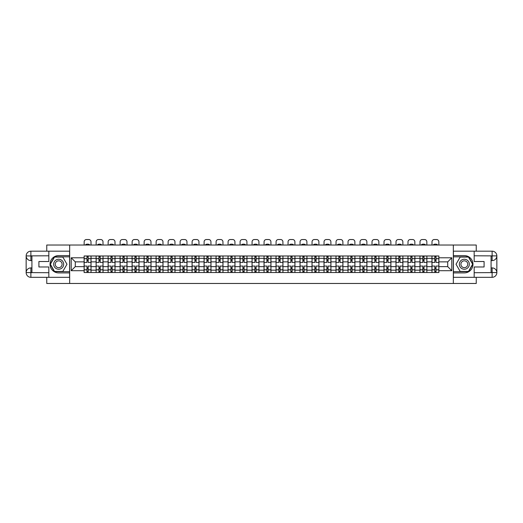 <?xml version="1.0" encoding="UTF-8"?>
<svg xmlns="http://www.w3.org/2000/svg" width="523" height="523" viewBox="0 0 523 523"><rect width="100%" height="100%" fill="white"/><g stroke="black" fill="none" stroke-linecap="round" stroke-linejoin="round"><path stroke-width="0.78" d="M46.756 277.321L46.756 283.473L476.244 283.473L476.244 277.321M476.244 251.177L476.244 245.026L46.756 245.026L46.756 251.177M96.114 272.516L96.114 258.329L91.041 258.329L91.041 272.516M91.041 258.329L91.041 255.982M96.114 258.329L96.114 255.982M103.038 255.982L103.038 272.516M108.111 272.516L108.111 255.982M115.034 255.982L115.034 272.516M120.107 272.516L120.107 255.982M127.024 255.982L127.024 272.516M132.097 272.516L132.097 255.982M139.02 255.982L139.02 272.516M144.093 272.516L144.093 255.982M151.016 255.982L151.016 272.516M156.089 272.516L156.089 255.982M163.006 255.982L163.006 272.516M168.086 272.516L168.086 255.982M175.002 255.982L175.002 272.516M180.075 272.516L180.075 255.982M186.999 255.982L186.999 272.516M192.072 272.516L192.072 255.982M198.988 255.982L198.988 272.516M204.068 272.516L204.068 255.982M210.985 255.982L210.985 272.516M216.058 272.516L216.058 255.982M222.981 255.982L222.981 272.516M228.054 272.516L228.054 255.982M234.977 255.982L234.977 272.516M240.05 272.516L240.05 255.982M246.967 255.982L246.967 272.516M252.04 272.516L252.04 255.982M258.963 255.982L258.963 272.516M264.037 272.516L264.037 255.982M270.96 255.982L270.96 272.516M276.033 272.516L276.033 255.982M282.95 255.982L282.95 272.516M288.023 272.516L288.023 255.982M294.946 255.982L294.946 272.516M300.019 272.516L300.019 255.982M306.942 255.982L306.942 272.516M312.015 272.516L312.015 255.982M318.932 255.982L318.932 272.516M324.012 272.516L324.012 255.982M330.928 255.982L330.928 272.516M336.001 272.516L336.001 255.982M342.925 255.982L342.925 272.516M347.998 272.516L347.998 255.982M354.914 255.982L354.914 272.516M359.994 272.516L359.994 255.982M366.911 255.982L366.911 272.516M371.984 272.516L371.984 255.982M378.907 255.982L378.907 272.516M383.98 272.516L383.98 255.982M390.903 255.982L390.903 272.516M395.976 272.516L395.976 255.982M402.893 255.982L402.893 272.516M407.966 272.516L407.966 255.982M414.889 255.982L414.889 272.516M419.962 272.516L419.962 255.982M426.886 255.982L426.886 272.516M431.959 272.516L431.959 255.982M431.959 266.632L426.886 266.632M419.962 266.632L414.889 266.632M407.966 266.632L402.893 266.632M395.976 266.632L390.903 266.632M383.98 266.632L378.907 266.632M371.984 266.632L366.911 266.632M359.994 266.632L354.914 266.632M347.998 266.632L342.925 266.632M336.001 266.632L330.928 266.632M324.012 266.632L318.932 266.632M312.015 266.632L306.942 266.632M300.019 266.632L294.946 266.632M288.023 266.632L282.95 266.632M276.033 266.632L270.96 266.632M264.037 266.632L258.963 266.632M252.04 266.632L246.967 266.632M240.05 266.632L234.977 266.632M228.054 266.632L222.981 266.632M216.058 266.632L210.985 266.632M204.068 266.632L198.988 266.632M192.072 266.632L186.999 266.632M180.075 266.632L175.002 266.632M168.086 266.632L163.006 266.632M156.089 266.632L151.016 266.632M144.093 266.632L139.02 266.632M132.097 266.632L127.024 266.632M120.107 266.632L115.034 266.632M108.111 266.632L103.038 266.632M96.114 266.632L91.041 266.632M431.959 261.866L426.886 261.866M419.962 261.866L414.889 261.866M407.966 261.866L402.893 261.866M395.976 261.866L390.903 261.866M383.98 261.866L378.907 261.866M371.984 261.866L366.911 261.866M359.994 261.866L354.914 261.866M347.998 261.866L342.925 261.866M336.001 261.866L330.928 261.866M324.012 261.866L318.932 261.866M312.015 261.866L306.942 261.866M300.019 261.866L294.946 261.866M288.023 261.866L282.95 261.866M276.033 261.866L270.96 261.866M264.037 261.866L258.963 261.866M252.04 261.866L246.967 261.866M240.05 261.866L234.977 261.866M228.054 261.866L222.981 261.866M216.058 261.866L210.985 261.866M204.068 261.866L198.988 261.866M192.072 261.866L186.999 261.866M180.075 261.866L175.002 261.866M168.086 261.866L163.006 261.866M156.089 261.866L151.016 261.866M144.093 261.866L139.02 261.866M132.097 261.866L127.024 261.866M120.107 261.866L115.034 261.866M108.111 261.866L103.038 261.866M96.114 261.866L91.041 261.866M75.279 266.632L84.125 266.632L84.125 261.866L75.279 261.866L75.279 266.632L71.206 270.705L71.206 257.793L84.125 257.793L84.125 261.866M438.875 261.866L438.875 266.632L447.721 266.632L447.721 261.866L438.875 261.866L438.875 255.982L84.125 255.982L84.125 257.793M438.875 257.793L451.794 257.793L451.794 270.705L438.875 270.705L438.875 266.632M84.125 266.632L84.125 272.516L438.875 272.516L438.875 270.705M84.125 270.705L71.206 270.705M453.33 283.473L453.33 245.026M69.67 283.473L69.67 245.026M88.197 271.359L86.968 271.359M86.968 257.139L88.197 257.139M100.194 271.359L98.965 271.359M98.965 257.139L100.194 257.139M112.184 271.359L110.954 271.359M110.954 257.139L112.184 257.139M124.18 271.359L122.951 271.359M122.951 257.139L124.18 257.139M136.176 271.359L134.947 271.359M134.947 257.139L136.176 257.139M148.166 271.359L146.937 271.359M146.937 257.139L148.166 257.139M160.162 271.359L158.933 271.359M158.933 257.139L160.162 257.139M172.159 271.359L170.929 271.359M170.929 257.139L172.159 257.139M184.155 271.359L182.919 271.359M182.919 257.139L184.155 257.139M196.145 271.359L194.916 271.359M194.916 257.139L196.145 257.139M208.141 271.359L206.912 271.359M206.912 257.139L208.141 257.139M220.137 271.359L218.902 271.359M218.902 257.139L220.137 257.139M232.127 271.359L230.898 271.359M230.898 257.139L232.127 257.139M244.123 271.359L242.894 271.359M242.894 257.139L244.123 257.139M256.12 271.359L254.891 271.359M254.891 257.139L256.12 257.139M268.109 271.359L266.88 271.359M266.88 257.139L268.109 257.139M280.106 271.359L278.877 271.359M278.877 257.139L280.106 257.139M292.102 271.359L290.873 271.359M290.873 257.139L292.102 257.139M304.098 271.359L302.863 271.359M302.863 257.139L304.098 257.139M316.088 271.359L314.859 271.359M314.859 257.139L316.088 257.139M328.084 271.359L326.855 271.359M326.855 257.139L328.084 257.139M340.081 271.359L338.845 271.359M338.845 257.139L340.081 257.139M352.071 271.359L350.841 271.359M350.841 257.139L352.071 257.139M364.067 271.359L362.838 271.359M362.838 257.139L364.067 257.139M376.063 271.359L374.834 271.359M374.834 257.139L376.063 257.139M388.053 271.359L386.824 271.359M386.824 257.139L388.053 257.139M400.049 271.359L398.82 271.359M398.82 257.139L400.049 257.139M412.046 271.359L410.817 271.359M410.817 257.139L412.046 257.139M424.035 271.359L422.806 271.359M422.806 257.139L424.035 257.139M436.032 271.359L434.803 271.359M434.803 257.139L436.032 257.139M71.206 257.793L75.279 261.866M447.721 266.632L451.794 270.705M447.721 261.866L451.794 257.793M91.002 272.516L91.002 262.441L88.197 262.441L88.197 255.982M86.968 255.982L86.968 262.441L84.164 262.441L84.164 255.982M91.002 262.441L91.002 255.982M84.164 272.516L84.164 266.057L86.968 266.057L86.968 272.516M88.197 272.516L88.197 266.057L91.002 266.057M86.968 260.748L88.197 260.748M84.164 266.057L84.164 262.441M88.197 267.75L86.968 267.75M88.197 271.515L86.968 271.515M86.968 268.744L88.197 268.744M88.197 259.748L86.968 259.748M86.968 256.983L88.197 256.983M91.002 245.026L91.002 241.835A2.308 2.308 0 0 0 88.694 239.527L86.465 239.527A2.308 2.308 0 0 0 84.164 241.835L84.164 245.026M85.811 245.026L85.811 244.483A4.766 4.766 0 0 1 89.348 244.483L89.348 245.026M31.916 260.598L30.877 260.598A4.727 4.727 0 0 1 26.15 255.904A4.727 4.727 0 0 1 30.877 251.177L69.592 251.177L69.592 255.597L58.674 255.597A8.649 8.649 0 0 0 50.025 264.246A8.649 8.649 0 0 0 58.674 272.901L69.592 272.901L69.592 277.321L30.877 277.321A4.727 4.727 0 0 1 26.15 272.594A4.727 4.727 0 0 1 30.877 267.9L31.916 267.9M69.592 272.901L69.592 255.597M48.829 251.177L48.829 261.52L38.911 261.52L38.911 266.978L48.829 266.978L48.829 277.321M30.877 260.598A4.727 4.727 0 0 1 26.15 255.904L30.877 255.982L30.877 260.598A4.727 4.727 0 0 1 26.15 255.904L26.15 272.594L48.829 272.705M30.877 272.705L30.877 277.321A4.727 4.727 0 0 1 26.15 272.594A4.727 4.727 0 0 1 30.877 267.9L30.877 272.516L31.916 272.516L31.916 255.982L30.877 255.982M69.592 256.832L54.392 256.832L50.103 264.246L54.392 271.666L69.592 271.666M491.084 267.9L492.123 267.9A4.727 4.727 0 0 1 496.85 272.594A4.727 4.727 0 0 1 492.123 277.321L453.408 277.321L453.408 272.901L464.326 272.901A8.649 8.649 0 0 0 472.975 264.246A8.649 8.649 0 0 0 464.326 255.597L453.408 255.597L453.408 251.177L492.123 251.177A4.727 4.727 0 0 1 496.85 255.904A4.727 4.727 0 0 1 492.123 260.598L491.084 260.598M453.408 255.597L453.408 272.901M474.171 277.321L474.171 266.978L484.089 266.978L484.089 261.52L474.171 261.52L474.171 251.177M492.123 267.9A4.727 4.727 0 0 1 496.85 272.594L492.123 272.516L492.123 267.9A4.727 4.727 0 0 1 496.85 272.594L496.85 255.904L474.171 255.793M492.123 255.793L492.123 251.177A4.727 4.727 0 0 1 496.85 255.904A4.727 4.727 0 0 1 492.123 260.598L492.123 255.982L491.084 255.982L491.084 272.516L492.123 272.516M453.408 271.666L468.608 271.666L472.897 264.246L468.608 256.832L453.408 256.832M53.673 264.246A4.995 4.995 0 0 0 58.674 269.247A4.995 4.995 0 0 0 63.669 264.246A4.995 4.995 0 0 0 58.674 259.251A4.995 4.995 0 0 0 53.673 264.246M55.248 264.246A3.419 3.419 0 0 0 58.674 267.671A3.419 3.419 0 0 0 62.093 264.246A3.419 3.419 0 0 0 58.674 260.827A3.419 3.419 0 0 0 55.248 264.246M62.825 257.061L66.977 264.246L62.825 271.437L54.523 271.437L50.371 264.246L54.523 257.061L62.825 257.061M459.331 264.246A4.995 4.995 0 0 0 464.326 269.247A4.995 4.995 0 0 0 469.327 264.246A4.995 4.995 0 0 0 464.326 259.251A4.995 4.995 0 0 0 459.331 264.246M460.907 264.246A3.419 3.419 0 0 0 464.326 267.671A3.419 3.419 0 0 0 467.752 264.246A3.419 3.419 0 0 0 464.326 260.827A3.419 3.419 0 0 0 460.907 264.246M468.477 257.061L472.629 264.246L468.477 271.437L460.175 271.437L456.023 264.246L460.175 257.061L468.477 257.061M102.998 272.516L102.998 262.441L100.194 262.441L100.194 255.982M98.965 255.982L98.965 262.441L96.154 262.441L96.154 255.982M102.998 262.441L102.998 255.982M96.154 272.516L96.154 266.057L98.965 266.057L98.965 272.516M100.194 272.516L100.194 266.057L102.998 266.057M98.965 260.748L100.194 260.748M96.154 266.057L96.154 262.441M100.194 267.75L98.965 267.75M100.194 271.515L98.965 271.515M98.965 268.744L100.194 268.744M100.194 259.748L98.965 259.748M98.965 256.983L100.194 256.983M102.998 245.026L102.998 241.835A2.308 2.308 0 0 0 100.691 239.527L98.461 239.527A2.308 2.308 0 0 0 96.154 241.835L96.154 245.026M97.808 245.026L97.808 244.483A4.766 4.766 0 0 1 101.344 244.483L101.344 245.026M114.995 272.516L114.995 262.441L112.184 262.441L112.184 255.982M110.954 255.982L110.954 262.441L108.15 262.441L108.15 255.982M114.995 262.441L114.995 255.982M108.15 272.516L108.15 266.057L110.954 266.057L110.954 272.516M112.184 272.516L112.184 266.057L114.995 266.057M110.954 260.748L112.184 260.748M108.15 266.057L108.15 262.441M112.184 267.75L110.954 267.75M112.184 271.515L110.954 271.515M110.954 268.744L112.184 268.744M112.184 259.748L110.954 259.748M110.954 256.983L112.184 256.983M114.995 245.026L114.995 241.835A2.308 2.308 0 0 0 112.687 239.527L110.458 239.527A2.308 2.308 0 0 0 108.15 241.835L108.15 245.026M109.804 245.026L109.804 244.483A4.766 4.766 0 0 1 113.341 244.483L113.341 245.026M126.984 272.516L126.984 262.441L124.18 262.441L124.18 255.982M122.951 255.982L122.951 262.441L120.146 262.441L120.146 255.982M126.984 262.441L126.984 255.982M120.146 272.516L120.146 266.057L122.951 266.057L122.951 272.516M124.18 272.516L124.18 266.057L126.984 266.057M122.951 260.748L124.18 260.748M120.146 266.057L120.146 262.441M124.18 267.75L122.951 267.75M124.18 271.515L122.951 271.515M122.951 268.744L124.18 268.744M124.18 259.748L122.951 259.748M122.951 256.983L124.18 256.983M126.984 245.026L126.984 241.835A2.308 2.308 0 0 0 124.683 239.527L122.447 239.527A2.308 2.308 0 0 0 120.146 241.835L120.146 245.026M121.8 245.026L121.8 244.483A4.766 4.766 0 0 1 125.337 244.483L125.337 245.026M138.981 272.516L138.981 262.441L136.176 262.441L136.176 255.982M134.947 255.982L134.947 262.441L132.136 262.441L132.136 255.982M138.981 262.441L138.981 255.982M132.136 272.516L132.136 266.057L134.947 266.057L134.947 272.516M136.176 272.516L136.176 266.057L138.981 266.057M134.947 260.748L136.176 260.748M132.136 266.057L132.136 262.441M136.176 267.75L134.947 267.75M136.176 271.515L134.947 271.515M134.947 268.744L136.176 268.744M136.176 259.748L134.947 259.748M134.947 256.983L136.176 256.983M138.981 245.026L138.981 241.835A2.308 2.308 0 0 0 136.673 239.527L134.444 239.527A2.308 2.308 0 0 0 132.136 241.835L132.136 245.026M133.79 245.026L133.79 244.483A4.766 4.766 0 0 1 137.327 244.483L137.327 245.026M150.977 272.516L150.977 262.441L148.166 262.441L148.166 255.982M146.937 255.982L146.937 262.441L144.132 262.441L144.132 255.982M150.977 262.441L150.977 255.982M144.132 272.516L144.132 266.057L146.937 266.057L146.937 272.516M148.166 272.516L148.166 266.057L150.977 266.057M146.937 260.748L148.166 260.748M144.132 266.057L144.132 262.441M148.166 267.75L146.937 267.75M148.166 271.515L146.937 271.515M146.937 268.744L148.166 268.744M148.166 259.748L146.937 259.748M146.937 256.983L148.166 256.983M150.977 245.026L150.977 241.835A2.308 2.308 0 0 0 148.669 239.527L146.44 239.527A2.308 2.308 0 0 0 144.132 241.835L144.132 245.026M145.786 245.026L145.786 244.483A4.766 4.766 0 0 1 149.323 244.483L149.323 245.026M162.967 272.516L162.967 262.441L160.162 262.441L160.162 255.982M158.933 255.982L158.933 262.441L156.129 262.441L156.129 255.982M162.967 262.441L162.967 255.982M156.129 272.516L156.129 266.057L158.933 266.057L158.933 272.516M160.162 272.516L160.162 266.057L162.967 266.057M158.933 260.748L160.162 260.748M156.129 266.057L156.129 262.441M160.162 267.75L158.933 267.75M160.162 271.515L158.933 271.515M158.933 268.744L160.162 268.744M160.162 259.748L158.933 259.748M158.933 256.983L160.162 256.983M162.967 245.026L162.967 241.835A2.308 2.308 0 0 0 160.666 239.527L158.436 239.527A2.308 2.308 0 0 0 156.129 241.835L156.129 245.026M157.783 245.026L157.783 244.483A4.766 4.766 0 0 1 161.319 244.483L161.319 245.026M174.963 272.516L174.963 262.441L172.159 262.441L172.159 255.982M170.929 255.982L170.929 262.441L168.118 262.441L168.118 255.982M174.963 262.441L174.963 255.982M168.118 272.516L168.118 266.057L170.929 266.057L170.929 272.516M172.159 272.516L172.159 266.057L174.963 266.057M170.929 260.748L172.159 260.748M168.118 266.057L168.118 262.441M172.159 267.75L170.929 267.75M172.159 271.515L170.929 271.515M170.929 268.744L172.159 268.744M172.159 259.748L170.929 259.748M170.929 256.983L172.159 256.983M174.963 245.026L174.963 241.835A2.308 2.308 0 0 0 172.655 239.527L170.426 239.527A2.308 2.308 0 0 0 168.118 241.835L168.118 245.026M169.772 245.026L169.772 244.483A4.766 4.766 0 0 1 173.309 244.483L173.309 245.026M186.959 272.516L186.959 262.441L184.155 262.441L184.155 255.982M182.919 255.982L182.919 262.441L180.115 262.441L180.115 255.982M186.959 262.441L186.959 255.982M180.115 272.516L180.115 266.057L182.919 266.057L182.919 272.516M184.155 272.516L184.155 266.057L186.959 266.057M182.919 260.748L184.155 260.748M180.115 266.057L180.115 262.441M184.155 267.75L182.919 267.75M184.155 271.515L182.919 271.515M182.919 268.744L184.155 268.744M184.155 259.748L182.919 259.748M182.919 256.983L184.155 256.983M186.959 245.026L186.959 241.835A2.308 2.308 0 0 0 184.652 239.527L182.422 239.527A2.308 2.308 0 0 0 180.115 241.835L180.115 245.026M181.769 245.026L181.769 244.483A4.766 4.766 0 0 1 185.305 244.483L185.305 245.026M198.956 272.516L198.956 262.441L196.145 262.441L196.145 255.982M194.916 255.982L194.916 262.441L192.111 262.441L192.111 255.982M198.956 262.441L198.956 255.982M192.111 272.516L192.111 266.057L194.916 266.057L194.916 272.516M196.145 272.516L196.145 266.057L198.956 266.057M194.916 260.748L196.145 260.748M192.111 266.057L192.111 262.441M196.145 267.75L194.916 267.75M196.145 271.515L194.916 271.515M194.916 268.744L196.145 268.744M196.145 259.748L194.916 259.748M194.916 256.983L196.145 256.983M198.956 245.026L198.956 241.835A2.308 2.308 0 0 0 196.648 239.527L194.419 239.527A2.308 2.308 0 0 0 192.111 241.835L192.111 245.026M193.765 245.026L193.765 244.483A4.766 4.766 0 0 1 197.302 244.483L197.302 245.026M210.946 272.516L210.946 262.441L208.141 262.441L208.141 255.982M206.912 255.982L206.912 262.441L204.107 262.441L204.107 255.982M210.946 262.441L210.946 255.982M204.107 272.516L204.107 266.057L206.912 266.057L206.912 272.516M208.141 272.516L208.141 266.057L210.946 266.057M206.912 260.748L208.141 260.748M204.107 266.057L204.107 262.441M208.141 267.75L206.912 267.75M208.141 271.515L206.912 271.515M206.912 268.744L208.141 268.744M208.141 259.748L206.912 259.748M206.912 256.983L208.141 256.983M210.946 245.026L210.946 241.835A2.308 2.308 0 0 0 208.638 239.527L206.408 239.527A2.308 2.308 0 0 0 204.107 241.835L204.107 245.026M205.755 245.026L205.755 244.483A4.766 4.766 0 0 1 209.292 244.483L209.292 245.026M222.942 272.516L222.942 262.441L220.137 262.441L220.137 255.982M218.902 255.982L218.902 262.441L216.097 262.441L216.097 255.982M222.942 262.441L222.942 255.982M216.097 272.516L216.097 266.057L218.902 266.057L218.902 272.516M220.137 272.516L220.137 266.057L222.942 266.057M218.902 260.748L220.137 260.748M216.097 266.057L216.097 262.441M220.137 267.75L218.902 267.75M220.137 271.515L218.902 271.515M218.902 268.744L220.137 268.744M220.137 259.748L218.902 259.748M218.902 256.983L220.137 256.983M222.942 245.026L222.942 241.835A2.308 2.308 0 0 0 220.634 239.527L218.405 239.527A2.308 2.308 0 0 0 216.097 241.835L216.097 245.026M217.751 245.026L217.751 244.483A4.766 4.766 0 0 1 221.288 244.483L221.288 245.026M234.938 272.516L234.938 262.441L232.127 262.441L232.127 255.982M230.898 255.982L230.898 262.441L228.093 262.441L228.093 255.982M234.938 262.441L234.938 255.982M228.093 272.516L228.093 266.057L230.898 266.057L230.898 272.516M232.127 272.516L232.127 266.057L234.938 266.057M230.898 260.748L232.127 260.748M228.093 266.057L228.093 262.441M232.127 267.75L230.898 267.75M232.127 271.515L230.898 271.515M230.898 268.744L232.127 268.744M232.127 259.748L230.898 259.748M230.898 256.983L232.127 256.983M234.938 245.026L234.938 241.835A2.308 2.308 0 0 0 232.63 239.527L230.401 239.527A2.308 2.308 0 0 0 228.093 241.835L228.093 245.026M229.747 245.026L229.747 244.483A4.766 4.766 0 0 1 233.284 244.483L233.284 245.026M246.928 272.516L246.928 262.441L244.123 262.441L244.123 255.982M242.894 255.982L242.894 262.441L240.09 262.441L240.09 255.982M246.928 262.441L246.928 255.982M240.09 272.516L240.09 266.057L242.894 266.057L242.894 272.516M244.123 272.516L244.123 266.057L246.928 266.057M242.894 260.748L244.123 260.748M240.09 266.057L240.09 262.441M244.123 267.75L242.894 267.75M244.123 271.515L242.894 271.515M242.894 268.744L244.123 268.744M244.123 259.748L242.894 259.748M242.894 256.983L244.123 256.983M246.928 245.026L246.928 241.835A2.308 2.308 0 0 0 244.62 239.527L242.391 239.527A2.308 2.308 0 0 0 240.09 241.835L240.09 245.026M241.737 245.026L241.737 244.483A4.766 4.766 0 0 1 245.274 244.483L245.274 245.026M258.924 272.516L258.924 262.441L256.12 262.441L256.12 255.982M254.891 255.982L254.891 262.441L252.079 262.441L252.079 255.982M258.924 262.441L258.924 255.982M252.079 272.516L252.079 266.057L254.891 266.057L254.891 272.516M256.12 272.516L256.12 266.057L258.924 266.057M254.891 260.748L256.12 260.748M252.079 266.057L252.079 262.441M256.12 267.75L254.891 267.75M256.12 271.515L254.891 271.515M254.891 268.744L256.12 268.744M256.12 259.748L254.891 259.748M254.891 256.983L256.12 256.983M258.924 245.026L258.924 241.835A2.308 2.308 0 0 0 256.616 239.527L254.387 239.527A2.308 2.308 0 0 0 252.079 241.835L252.079 245.026M253.733 245.026L253.733 244.483A4.766 4.766 0 0 1 257.27 244.483L257.27 245.026M270.921 272.516L270.921 262.441L268.109 262.441L268.109 255.982M266.88 255.982L266.88 262.441L264.076 262.441L264.076 255.982M270.921 262.441L270.921 255.982M264.076 272.516L264.076 266.057L266.88 266.057L266.88 272.516M268.109 272.516L268.109 266.057L270.921 266.057M266.88 260.748L268.109 260.748M264.076 266.057L264.076 262.441M268.109 267.75L266.88 267.75M268.109 271.515L266.88 271.515M266.88 268.744L268.109 268.744M268.109 259.748L266.88 259.748M266.88 256.983L268.109 256.983M270.921 245.026L270.921 241.835A2.308 2.308 0 0 0 268.613 239.527L266.384 239.527A2.308 2.308 0 0 0 264.076 241.835L264.076 245.026M265.73 245.026L265.73 244.483A4.766 4.766 0 0 1 269.267 244.483L269.267 245.026M282.91 272.516L282.91 262.441L280.106 262.441L280.106 255.982M278.877 255.982L278.877 262.441L276.072 262.441L276.072 255.982M282.91 262.441L282.91 255.982M276.072 272.516L276.072 266.057L278.877 266.057L278.877 272.516M280.106 272.516L280.106 266.057L282.91 266.057M278.877 260.748L280.106 260.748M276.072 266.057L276.072 262.441M280.106 267.75L278.877 267.75M280.106 271.515L278.877 271.515M278.877 268.744L280.106 268.744M280.106 259.748L278.877 259.748M278.877 256.983L280.106 256.983M282.91 245.026L282.91 241.835A2.308 2.308 0 0 0 280.609 239.527L278.38 239.527A2.308 2.308 0 0 0 276.072 241.835L276.072 245.026M277.726 245.026L277.726 244.483A4.766 4.766 0 0 1 281.263 244.483L281.263 245.026M294.907 272.516L294.907 262.441L292.102 262.441L292.102 255.982M290.873 255.982L290.873 262.441L288.062 262.441L288.062 255.982M294.907 262.441L294.907 255.982M288.062 272.516L288.062 266.057L290.873 266.057L290.873 272.516M292.102 272.516L292.102 266.057L294.907 266.057M290.873 260.748L292.102 260.748M288.062 266.057L288.062 262.441M292.102 267.75L290.873 267.75M292.102 271.515L290.873 271.515M290.873 268.744L292.102 268.744M292.102 259.748L290.873 259.748M290.873 256.983L292.102 256.983M294.907 245.026L294.907 241.835A2.308 2.308 0 0 0 292.599 239.527L290.37 239.527A2.308 2.308 0 0 0 288.062 241.835L288.062 245.026M289.716 245.026L289.716 244.483A4.766 4.766 0 0 1 293.253 244.483L293.253 245.026M306.903 272.516L306.903 262.441L304.098 262.441L304.098 255.982M302.863 255.982L302.863 262.441L300.058 262.441L300.058 255.982M306.903 262.441L306.903 255.982M300.058 272.516L300.058 266.057L302.863 266.057L302.863 272.516M304.098 272.516L304.098 266.057L306.903 266.057M302.863 260.748L304.098 260.748M300.058 266.057L300.058 262.441M304.098 267.75L302.863 267.75M304.098 271.515L302.863 271.515M302.863 268.744L304.098 268.744M304.098 259.748L302.863 259.748M302.863 256.983L304.098 256.983M306.903 245.026L306.903 241.835A2.308 2.308 0 0 0 304.595 239.527L302.366 239.527A2.308 2.308 0 0 0 300.058 241.835L300.058 245.026M301.712 245.026L301.712 244.483A4.766 4.766 0 0 1 305.249 244.483L305.249 245.026M318.893 272.516L318.893 262.441L316.088 262.441L316.088 255.982M314.859 255.982L314.859 262.441L312.054 262.441L312.054 255.982M318.893 262.441L318.893 255.982M312.054 272.516L312.054 266.057L314.859 266.057L314.859 272.516M316.088 272.516L316.088 266.057L318.893 266.057M314.859 260.748L316.088 260.748M312.054 266.057L312.054 262.441M316.088 267.75L314.859 267.75M316.088 271.515L314.859 271.515M314.859 268.744L316.088 268.744M316.088 259.748L314.859 259.748M314.859 256.983L316.088 256.983M318.893 245.026L318.893 241.835A2.308 2.308 0 0 0 316.592 239.527L314.362 239.527A2.308 2.308 0 0 0 312.054 241.835L312.054 245.026M313.708 245.026L313.708 244.483A4.766 4.766 0 0 1 317.245 244.483L317.245 245.026M330.889 272.516L330.889 262.441L328.084 262.441L328.084 255.982M326.855 255.982L326.855 262.441L324.044 262.441L324.044 255.982M330.889 262.441L330.889 255.982M324.044 272.516L324.044 266.057L326.855 266.057L326.855 272.516M328.084 272.516L328.084 266.057L330.889 266.057M326.855 260.748L328.084 260.748M324.044 266.057L324.044 262.441M328.084 267.75L326.855 267.75M328.084 271.515L326.855 271.515M326.855 268.744L328.084 268.744M328.084 259.748L326.855 259.748M326.855 256.983L328.084 256.983M330.889 245.026L330.889 241.835A2.308 2.308 0 0 0 328.581 239.527L326.352 239.527A2.308 2.308 0 0 0 324.044 241.835L324.044 245.026M325.698 245.026L325.698 244.483A4.766 4.766 0 0 1 329.235 244.483L329.235 245.026M342.885 272.516L342.885 262.441L340.081 262.441L340.081 255.982M338.845 255.982L338.845 262.441L336.041 262.441L336.041 255.982M342.885 262.441L342.885 255.982M336.041 272.516L336.041 266.057L338.845 266.057L338.845 272.516M340.081 272.516L340.081 266.057L342.885 266.057M338.845 260.748L340.081 260.748M336.041 266.057L336.041 262.441M340.081 267.75L338.845 267.75M340.081 271.515L338.845 271.515M338.845 268.744L340.081 268.744M340.081 259.748L338.845 259.748M338.845 256.983L340.081 256.983M342.885 245.026L342.885 241.835A2.308 2.308 0 0 0 340.578 239.527L338.348 239.527A2.308 2.308 0 0 0 336.041 241.835L336.041 245.026M337.695 245.026L337.695 244.483A4.766 4.766 0 0 1 341.231 244.483L341.231 245.026M354.882 272.516L354.882 262.441L352.071 262.441L352.071 255.982M350.841 255.982L350.841 262.441L348.037 262.441L348.037 255.982M354.882 262.441L354.882 255.982M348.037 272.516L348.037 266.057L350.841 266.057L350.841 272.516M352.071 272.516L352.071 266.057L354.882 266.057M350.841 260.748L352.071 260.748M348.037 266.057L348.037 262.441M352.071 267.75L350.841 267.75M352.071 271.515L350.841 271.515M350.841 268.744L352.071 268.744M352.071 259.748L350.841 259.748M350.841 256.983L352.071 256.983M354.882 245.026L354.882 241.835A2.308 2.308 0 0 0 352.574 239.527L350.345 239.527A2.308 2.308 0 0 0 348.037 241.835L348.037 245.026M349.691 245.026L349.691 244.483A4.766 4.766 0 0 1 353.228 244.483L353.228 245.026M366.871 272.516L366.871 262.441L364.067 262.441L364.067 255.982M362.838 255.982L362.838 262.441L360.033 262.441L360.033 255.982M366.871 262.441L366.871 255.982M360.033 272.516L360.033 266.057L362.838 266.057L362.838 272.516M364.067 272.516L364.067 266.057L366.871 266.057M362.838 260.748L364.067 260.748M360.033 266.057L360.033 262.441M364.067 267.75L362.838 267.75M364.067 271.515L362.838 271.515M362.838 268.744L364.067 268.744M364.067 259.748L362.838 259.748M362.838 256.983L364.067 256.983M366.871 245.026L366.871 241.835A2.308 2.308 0 0 0 364.564 239.527L362.334 239.527A2.308 2.308 0 0 0 360.033 241.835L360.033 245.026M361.681 245.026L361.681 244.483A4.766 4.766 0 0 1 365.217 244.483L365.217 245.026M378.868 272.516L378.868 262.441L376.063 262.441L376.063 255.982M374.834 255.982L374.834 262.441L372.023 262.441L372.023 255.982M378.868 262.441L378.868 255.982M372.023 272.516L372.023 266.057L374.834 266.057L374.834 272.516M376.063 272.516L376.063 266.057L378.868 266.057M374.834 260.748L376.063 260.748M372.023 266.057L372.023 262.441M376.063 267.75L374.834 267.75M376.063 271.515L374.834 271.515M374.834 268.744L376.063 268.744M376.063 259.748L374.834 259.748M374.834 256.983L376.063 256.983M378.868 245.026L378.868 241.835A2.308 2.308 0 0 0 376.56 239.527L374.331 239.527A2.308 2.308 0 0 0 372.023 241.835L372.023 245.026M373.677 245.026L373.677 244.483A4.766 4.766 0 0 1 377.214 244.483L377.214 245.026M390.864 272.516L390.864 262.441L388.053 262.441L388.053 255.982M386.824 255.982L386.824 262.441L384.019 262.441L384.019 255.982M390.864 262.441L390.864 255.982M384.019 272.516L384.019 266.057L386.824 266.057L386.824 272.516M388.053 272.516L388.053 266.057L390.864 266.057M386.824 260.748L388.053 260.748M384.019 266.057L384.019 262.441M388.053 267.75L386.824 267.75M388.053 271.515L386.824 271.515M386.824 268.744L388.053 268.744M388.053 259.748L386.824 259.748M386.824 256.983L388.053 256.983M390.864 245.026L390.864 241.835A2.308 2.308 0 0 0 388.556 239.527L386.327 239.527A2.308 2.308 0 0 0 384.019 241.835L384.019 245.026M385.673 245.026L385.673 244.483A4.766 4.766 0 0 1 389.21 244.483L389.21 245.026M402.854 272.516L402.854 262.441L400.049 262.441L400.049 255.982M398.82 255.982L398.82 262.441L396.016 262.441L396.016 255.982M402.854 262.441L402.854 255.982M396.016 272.516L396.016 266.057L398.82 266.057L398.82 272.516M400.049 272.516L400.049 266.057L402.854 266.057M398.82 260.748L400.049 260.748M396.016 266.057L396.016 262.441M400.049 267.75L398.82 267.75M400.049 271.515L398.82 271.515M398.82 268.744L400.049 268.744M400.049 259.748L398.82 259.748M398.82 256.983L400.049 256.983M402.854 245.026L402.854 241.835A2.308 2.308 0 0 0 400.553 239.527L398.317 239.527A2.308 2.308 0 0 0 396.016 241.835L396.016 245.026M397.663 245.026L397.663 244.483A4.766 4.766 0 0 1 401.2 244.483L401.2 245.026M414.85 272.516L414.85 262.441L412.046 262.441L412.046 255.982M410.817 255.982L410.817 262.441L408.005 262.441L408.005 255.982M414.85 262.441L414.85 255.982M408.005 272.516L408.005 266.057L410.817 266.057L410.817 272.516M412.046 272.516L412.046 266.057L414.85 266.057M410.817 260.748L412.046 260.748M408.005 266.057L408.005 262.441M412.046 267.75L410.817 267.75M412.046 271.515L410.817 271.515M410.817 268.744L412.046 268.744M412.046 259.748L410.817 259.748M410.817 256.983L412.046 256.983M414.85 245.026L414.85 241.835A2.308 2.308 0 0 0 412.542 239.527L410.313 239.527A2.308 2.308 0 0 0 408.005 241.835L408.005 245.026M409.659 245.026L409.659 244.483A4.766 4.766 0 0 1 413.196 244.483L413.196 245.026M426.846 272.516L426.846 262.441L424.035 262.441L424.035 255.982M422.806 255.982L422.806 262.441L420.002 262.441L420.002 255.982M426.846 262.441L426.846 255.982M420.002 272.516L420.002 266.057L422.806 266.057L422.806 272.516M424.035 272.516L424.035 266.057L426.846 266.057M422.806 260.748L424.035 260.748M420.002 266.057L420.002 262.441M424.035 267.75L422.806 267.75M424.035 271.515L422.806 271.515M422.806 268.744L424.035 268.744M424.035 259.748L422.806 259.748M422.806 256.983L424.035 256.983M426.846 245.026L426.846 241.835A2.308 2.308 0 0 0 424.539 239.527L422.309 239.527A2.308 2.308 0 0 0 420.002 241.835L420.002 245.026M421.656 245.026L421.656 244.483A4.766 4.766 0 0 1 425.192 244.483L425.192 245.026M438.836 272.516L438.836 262.441L436.032 262.441L436.032 255.982M434.803 255.982L434.803 262.441L431.998 262.441L431.998 255.982M438.836 262.441L438.836 255.982M431.998 272.516L431.998 266.057L434.803 266.057L434.803 272.516M436.032 272.516L436.032 266.057L438.836 266.057M434.803 260.748L436.032 260.748M431.998 266.057L431.998 262.441M436.032 267.75L434.803 267.75M436.032 271.515L434.803 271.515M434.803 268.744L436.032 268.744M436.032 259.748L434.803 259.748M434.803 256.983L436.032 256.983M438.836 245.026L438.836 241.835A2.308 2.308 0 0 0 436.535 239.527L434.306 239.527A2.308 2.308 0 0 0 431.998 241.835L431.998 245.026M433.652 245.026L433.652 244.483A4.766 4.766 0 0 1 437.189 244.483L437.189 245.026M419.962 258.329L414.889 258.329M407.966 258.329L402.893 258.329M395.976 258.329L390.903 258.329M383.98 258.329L378.907 258.329M371.984 258.329L366.911 258.329M359.994 258.329L354.914 258.329M347.998 258.329L342.925 258.329M336.001 258.329L330.928 258.329M324.012 258.329L318.932 258.329M312.015 258.329L306.942 258.329M300.019 258.329L294.946 258.329M288.023 258.329L282.95 258.329M276.033 258.329L270.96 258.329M264.037 258.329L258.963 258.329M252.04 258.329L246.967 258.329M240.05 258.329L234.977 258.329M228.054 258.329L222.981 258.329M216.058 258.329L210.985 258.329M204.068 258.329L198.988 258.329M192.072 258.329L186.999 258.329M180.075 258.329L175.002 258.329M168.086 258.329L163.006 258.329M156.089 258.329L151.016 258.329M144.093 258.329L139.02 258.329M132.097 258.329L127.024 258.329M120.107 258.329L115.034 258.329M108.111 258.329L103.038 258.329M431.959 258.329L426.886 258.329M419.962 270.169L414.889 270.169M407.966 270.169L402.893 270.169M395.976 270.169L390.903 270.169M383.98 270.169L378.907 270.169M371.984 270.169L366.911 270.169M359.994 270.169L354.914 270.169M347.998 270.169L342.925 270.169M336.001 270.169L330.928 270.169M324.012 270.169L318.932 270.169M312.015 270.169L306.942 270.169M300.019 270.169L294.946 270.169M288.023 270.169L282.95 270.169M276.033 270.169L270.96 270.169M264.037 270.169L258.963 270.169M252.04 270.169L246.967 270.169M240.05 270.169L234.977 270.169M228.054 270.169L222.981 270.169M216.058 270.169L210.985 270.169M204.068 270.169L198.988 270.169M192.072 270.169L186.999 270.169M180.075 270.169L175.002 270.169M168.086 270.169L163.006 270.169M156.089 270.169L151.016 270.169M144.093 270.169L139.02 270.169M132.097 270.169L127.024 270.169M120.107 270.169L115.034 270.169M108.111 270.169L103.038 270.169M96.114 270.169L91.041 270.169M431.959 270.169L426.886 270.169M91.002 258.637L88.197 258.637M86.968 258.637L84.164 258.637M86.968 258.741L84.164 258.741M86.968 269.757L84.164 269.757M86.968 269.861L84.164 269.861M91.002 269.861L88.197 269.861M91.002 258.741L88.197 258.741M91.002 269.757L88.197 269.757M48.829 255.793L30.765 255.871M26.15 272.594A4.727 4.727 0 0 1 30.877 267.9M26.15 255.904A4.727 4.727 0 0 1 30.877 251.177L30.877 255.793M474.171 272.705L492.235 272.62M496.85 255.904A4.727 4.727 0 0 1 492.123 260.598M496.85 272.594A4.727 4.727 0 0 1 492.123 277.321L492.123 272.705M102.998 258.637L100.194 258.637M98.965 258.637L96.154 258.637M98.965 258.741L96.154 258.741M98.965 269.757L96.154 269.757M98.965 269.861L96.154 269.861M102.998 269.861L100.194 269.861M102.998 258.741L100.194 258.741M102.998 269.757L100.194 269.757M114.995 258.637L112.184 258.637M110.954 258.637L108.15 258.637M110.954 258.741L108.15 258.741M110.954 269.757L108.15 269.757M110.954 269.861L108.15 269.861M114.995 269.861L112.184 269.861M114.995 258.741L112.184 258.741M114.995 269.757L112.184 269.757M126.984 258.637L124.18 258.637M122.951 258.637L120.146 258.637M122.951 258.741L120.146 258.741M122.951 269.757L120.146 269.757M122.951 269.861L120.146 269.861M126.984 269.861L124.18 269.861M126.984 258.741L124.18 258.741M126.984 269.757L124.18 269.757M138.981 258.637L136.176 258.637M134.947 258.637L132.136 258.637M134.947 258.741L132.136 258.741M134.947 269.757L132.136 269.757M134.947 269.861L132.136 269.861M138.981 269.861L136.176 269.861M138.981 258.741L136.176 258.741M138.981 269.757L136.176 269.757M150.977 258.637L148.166 258.637M146.937 258.637L144.132 258.637M146.937 258.741L144.132 258.741M146.937 269.757L144.132 269.757M146.937 269.861L144.132 269.861M150.977 269.861L148.166 269.861M150.977 258.741L148.166 258.741M150.977 269.757L148.166 269.757M162.967 258.637L160.162 258.637M158.933 258.637L156.129 258.637M158.933 258.741L156.129 258.741M158.933 269.757L156.129 269.757M158.933 269.861L156.129 269.861M162.967 269.861L160.162 269.861M162.967 258.741L160.162 258.741M162.967 269.757L160.162 269.757M174.963 258.637L172.159 258.637M170.929 258.637L168.118 258.637M170.929 258.741L168.118 258.741M170.929 269.757L168.118 269.757M170.929 269.861L168.118 269.861M174.963 269.861L172.159 269.861M174.963 258.741L172.159 258.741M174.963 269.757L172.159 269.757M186.959 258.637L184.155 258.637M182.919 258.637L180.115 258.637M182.919 258.741L180.115 258.741M182.919 269.757L180.115 269.757M182.919 269.861L180.115 269.861M186.959 269.861L184.155 269.861M186.959 258.741L184.155 258.741M186.959 269.757L184.155 269.757M198.956 258.637L196.145 258.637M194.916 258.637L192.111 258.637M194.916 258.741L192.111 258.741M194.916 269.757L192.111 269.757M194.916 269.861L192.111 269.861M198.956 269.861L196.145 269.861M198.956 258.741L196.145 258.741M198.956 269.757L196.145 269.757M210.946 258.637L208.141 258.637M206.912 258.637L204.107 258.637M206.912 258.741L204.107 258.741M206.912 269.757L204.107 269.757M206.912 269.861L204.107 269.861M210.946 269.861L208.141 269.861M210.946 258.741L208.141 258.741M210.946 269.757L208.141 269.757M222.942 258.637L220.137 258.637M218.902 258.637L216.097 258.637M218.902 258.741L216.097 258.741M218.902 269.757L216.097 269.757M218.902 269.861L216.097 269.861M222.942 269.861L220.137 269.861M222.942 258.741L220.137 258.741M222.942 269.757L220.137 269.757M234.938 258.637L232.127 258.637M230.898 258.637L228.093 258.637M230.898 258.741L228.093 258.741M230.898 269.757L228.093 269.757M230.898 269.861L228.093 269.861M234.938 269.861L232.127 269.861M234.938 258.741L232.127 258.741M234.938 269.757L232.127 269.757M246.928 258.637L244.123 258.637M242.894 258.637L240.09 258.637M242.894 258.741L240.09 258.741M242.894 269.757L240.09 269.757M242.894 269.861L240.09 269.861M246.928 269.861L244.123 269.861M246.928 258.741L244.123 258.741M246.928 269.757L244.123 269.757M258.924 258.637L256.12 258.637M254.891 258.637L252.079 258.637M254.891 258.741L252.079 258.741M254.891 269.757L252.079 269.757M254.891 269.861L252.079 269.861M258.924 269.861L256.12 269.861M258.924 258.741L256.12 258.741M258.924 269.757L256.12 269.757M270.921 258.637L268.109 258.637M266.88 258.637L264.076 258.637M266.88 258.741L264.076 258.741M266.88 269.757L264.076 269.757M266.88 269.861L264.076 269.861M270.921 269.861L268.109 269.861M270.921 258.741L268.109 258.741M270.921 269.757L268.109 269.757M282.91 258.637L280.106 258.637M278.877 258.637L276.072 258.637M278.877 258.741L276.072 258.741M278.877 269.757L276.072 269.757M278.877 269.861L276.072 269.861M282.91 269.861L280.106 269.861M282.91 258.741L280.106 258.741M282.91 269.757L280.106 269.757M294.907 258.637L292.102 258.637M290.873 258.637L288.062 258.637M290.873 258.741L288.062 258.741M290.873 269.757L288.062 269.757M290.873 269.861L288.062 269.861M294.907 269.861L292.102 269.861M294.907 258.741L292.102 258.741M294.907 269.757L292.102 269.757M306.903 258.637L304.098 258.637M302.863 258.637L300.058 258.637M302.863 258.741L300.058 258.741M302.863 269.757L300.058 269.757M302.863 269.861L300.058 269.861M306.903 269.861L304.098 269.861M306.903 258.741L304.098 258.741M306.903 269.757L304.098 269.757M318.893 258.637L316.088 258.637M314.859 258.637L312.054 258.637M314.859 258.741L312.054 258.741M314.859 269.757L312.054 269.757M314.859 269.861L312.054 269.861M318.893 269.861L316.088 269.861M318.893 258.741L316.088 258.741M318.893 269.757L316.088 269.757M330.889 258.637L328.084 258.637M326.855 258.637L324.044 258.637M326.855 258.741L324.044 258.741M326.855 269.757L324.044 269.757M326.855 269.861L324.044 269.861M330.889 269.861L328.084 269.861M330.889 258.741L328.084 258.741M330.889 269.757L328.084 269.757M342.885 258.637L340.081 258.637M338.845 258.637L336.041 258.637M338.845 258.741L336.041 258.741M338.845 269.757L336.041 269.757M338.845 269.861L336.041 269.861M342.885 269.861L340.081 269.861M342.885 258.741L340.081 258.741M342.885 269.757L340.081 269.757M354.882 258.637L352.071 258.637M350.841 258.637L348.037 258.637M350.841 258.741L348.037 258.741M350.841 269.757L348.037 269.757M350.841 269.861L348.037 269.861M354.882 269.861L352.071 269.861M354.882 258.741L352.071 258.741M354.882 269.757L352.071 269.757M366.871 258.637L364.067 258.637M362.838 258.637L360.033 258.637M362.838 258.741L360.033 258.741M362.838 269.757L360.033 269.757M362.838 269.861L360.033 269.861M366.871 269.861L364.067 269.861M366.871 258.741L364.067 258.741M366.871 269.757L364.067 269.757M378.868 258.637L376.063 258.637M374.834 258.637L372.023 258.637M374.834 258.741L372.023 258.741M374.834 269.757L372.023 269.757M374.834 269.861L372.023 269.861M378.868 269.861L376.063 269.861M378.868 258.741L376.063 258.741M378.868 269.757L376.063 269.757M390.864 258.637L388.053 258.637M386.824 258.637L384.019 258.637M386.824 258.741L384.019 258.741M386.824 269.757L384.019 269.757M386.824 269.861L384.019 269.861M390.864 269.861L388.053 269.861M390.864 258.741L388.053 258.741M390.864 269.757L388.053 269.757M402.854 258.637L400.049 258.637M398.82 258.637L396.016 258.637M398.82 258.741L396.016 258.741M398.82 269.757L396.016 269.757M398.82 269.861L396.016 269.861M402.854 269.861L400.049 269.861M402.854 258.741L400.049 258.741M402.854 269.757L400.049 269.757M414.85 258.637L412.046 258.637M410.817 258.637L408.005 258.637M410.817 258.741L408.005 258.741M410.817 269.757L408.005 269.757M410.817 269.861L408.005 269.861M414.85 269.861L412.046 269.861M414.85 258.741L412.046 258.741M414.85 269.757L412.046 269.757M426.846 258.637L424.035 258.637M422.806 258.637L420.002 258.637M422.806 258.741L420.002 258.741M422.806 269.757L420.002 269.757M422.806 269.861L420.002 269.861M426.846 269.861L424.035 269.861M426.846 258.741L424.035 258.741M426.846 269.757L424.035 269.757M438.836 258.637L436.032 258.637M434.803 258.637L431.998 258.637M434.803 258.741L431.998 258.741M434.803 269.757L431.998 269.757M434.803 269.861L431.998 269.861M438.836 269.861L436.032 269.861M438.836 258.741L436.032 258.741M438.836 269.757L436.032 269.757"/></g></svg>
